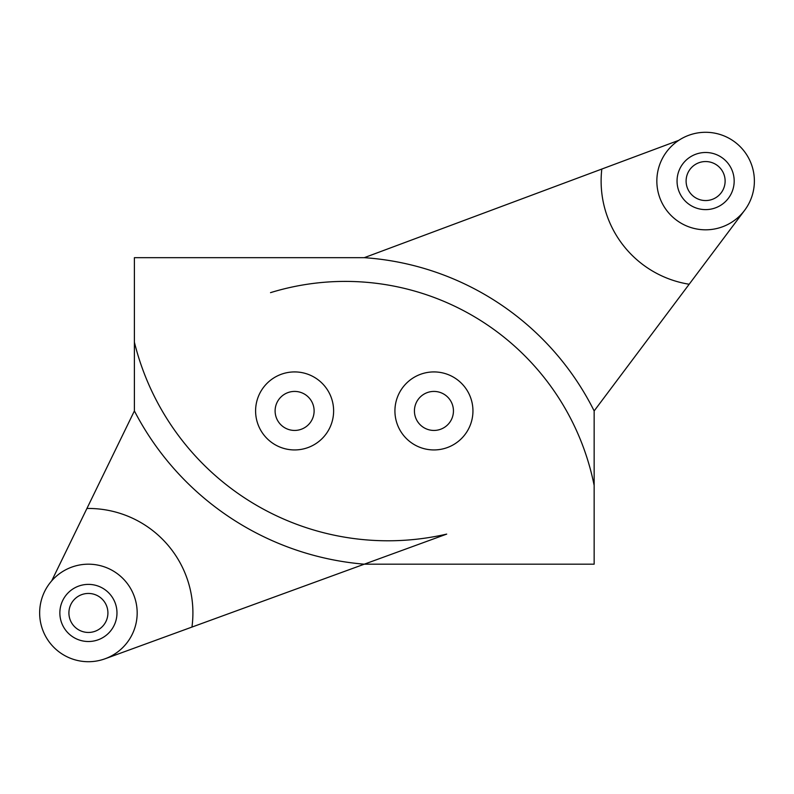 <?xml version="1.0" encoding="UTF-8"?>
<svg xmlns="http://www.w3.org/2000/svg" width="794" height="794" viewBox="0 0 794 794"><rect width="100%" height="100%" fill="white"/><g stroke="black" fill="none" stroke-linecap="round" stroke-linejoin="round"><path stroke-width="1.19" d="M294.614 371.92A39.015 39.015 0 0 1 333.619 410.935A39.015 39.015 0 0 1 294.614 449.94A39.015 39.015 0 0 1 255.599 410.935A39.015 39.015 0 0 1 294.614 371.92M294.614 391.422A19.503 19.503 0 0 0 275.111 410.935A19.503 19.503 0 0 0 294.614 430.437A19.503 19.503 0 0 0 314.116 410.935A19.503 19.503 0 0 0 294.614 391.422M433.931 371.92A39.015 39.015 0 0 1 472.946 410.935A39.015 39.015 0 0 1 433.931 449.94A39.015 39.015 0 0 1 394.926 410.935A39.015 39.015 0 0 1 433.931 371.92M433.931 391.422A19.503 19.503 0 0 0 414.428 410.935A19.503 19.503 0 0 0 433.931 430.437A19.503 19.503 0 0 0 453.443 410.935A19.503 19.503 0 0 0 433.931 391.422M88.412 641.512A28.564 28.564 0 0 0 116.976 612.948A28.564 28.564 0 0 0 88.412 584.384A28.564 28.564 0 0 0 59.858 612.948A28.564 28.564 0 0 0 88.412 641.512M705.618 209.616A28.564 28.564 0 0 0 734.172 181.052A28.564 28.564 0 0 0 705.618 152.488A28.564 28.564 0 0 0 677.054 181.052A28.564 28.564 0 0 0 705.618 209.616M689.172 284.242A104.49 104.49 0 0 1 601.812 169.053L364.277 257.673A278.228 278.228 0 0 1 594.15 410.935L744.623 210.311M601.812 169.053L678.771 140.34M594.15 410.935L594.15 485.422A253.852 253.852 0 0 0 270.526 292.649M88.412 564.187A48.762 48.762 0 0 0 39.65 612.948A48.762 48.762 0 0 0 88.412 661.71A48.762 48.762 0 0 0 137.173 612.948A48.762 48.762 0 0 0 88.412 564.187M705.618 132.29A48.762 48.762 0 0 0 656.846 181.052A48.762 48.762 0 0 0 705.618 229.813A48.762 48.762 0 0 0 754.379 181.052A48.762 48.762 0 0 0 705.618 132.29M705.618 200.554A19.503 19.503 0 0 0 725.121 181.052A19.503 19.503 0 0 0 705.618 161.549A19.503 19.503 0 0 0 686.105 181.052A19.503 19.503 0 0 0 705.618 200.554M88.412 632.451A19.503 19.503 0 0 0 107.915 612.948A19.503 19.503 0 0 0 88.412 593.446A19.503 19.503 0 0 0 68.909 612.948A19.503 19.503 0 0 0 88.412 632.451M134.394 410.935L86.923 508.468A104.49 104.49 0 0 1 191.95 627.071L364.277 564.187A285.582 285.582 0 0 1 134.394 410.935L134.394 342.194A261.206 261.206 0 0 0 446.704 534.104L364.277 564.187L594.15 564.187L594.15 485.422M364.277 257.673L134.394 257.673L134.394 342.194M51.699 580.861L86.923 508.468M446.704 534.104L364.277 564.187M191.95 627.071L105.136 658.762"/></g></svg>
